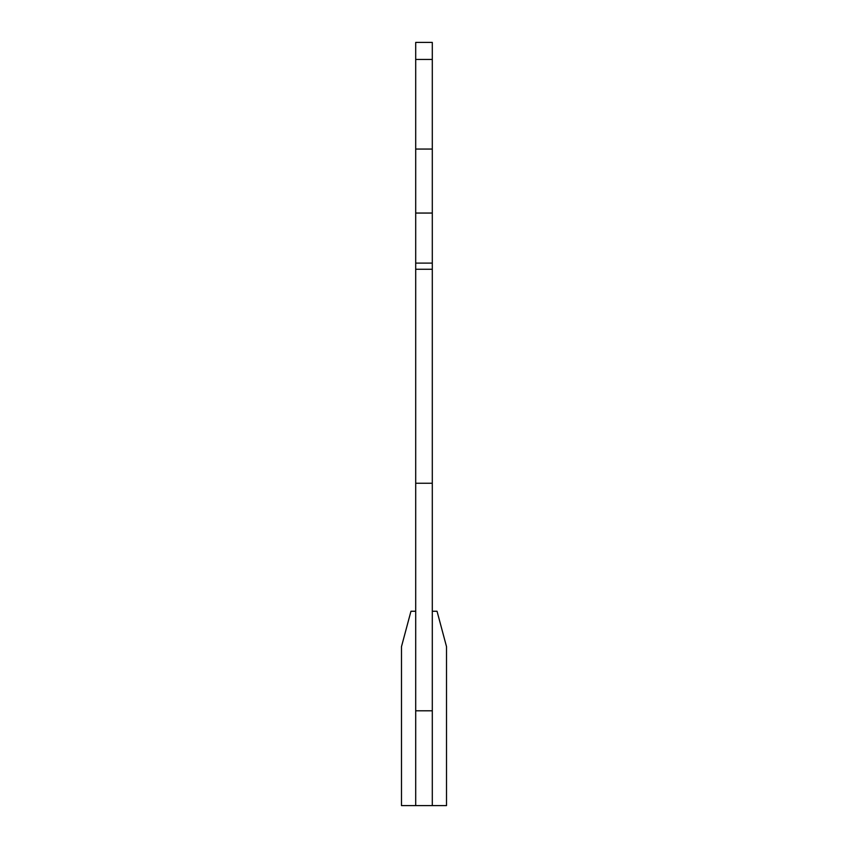<?xml version="1.0" encoding="UTF-8"?>
<svg xmlns="http://www.w3.org/2000/svg" width="848" height="848" viewBox="0 0 848 848"><rect width="100%" height="100%" fill="white"/><g stroke="black" fill="none" stroke-linecap="round" stroke-linejoin="round"><path stroke-width="1.27" d="M415.7 59.445L415.7 42.4L432.3 42.4L432.3 483.254L415.7 483.254L415.7 59.445L432.3 59.445M432.3 483.254L432.3 710.794L415.7 710.794L415.7 483.254M432.3 213.049L415.7 213.049M432.3 805.6L415.7 805.6L415.7 710.794L432.3 710.794L432.3 805.6L446.514 805.6L446.514 646.632L437.038 611.249L432.3 611.249M415.7 805.6L401.486 805.6L401.486 646.632L410.962 611.249L415.7 611.249M415.7 149.057L432.3 149.057M432.3 263.113L415.7 263.113M415.7 269.251L432.3 269.251"/></g></svg>
